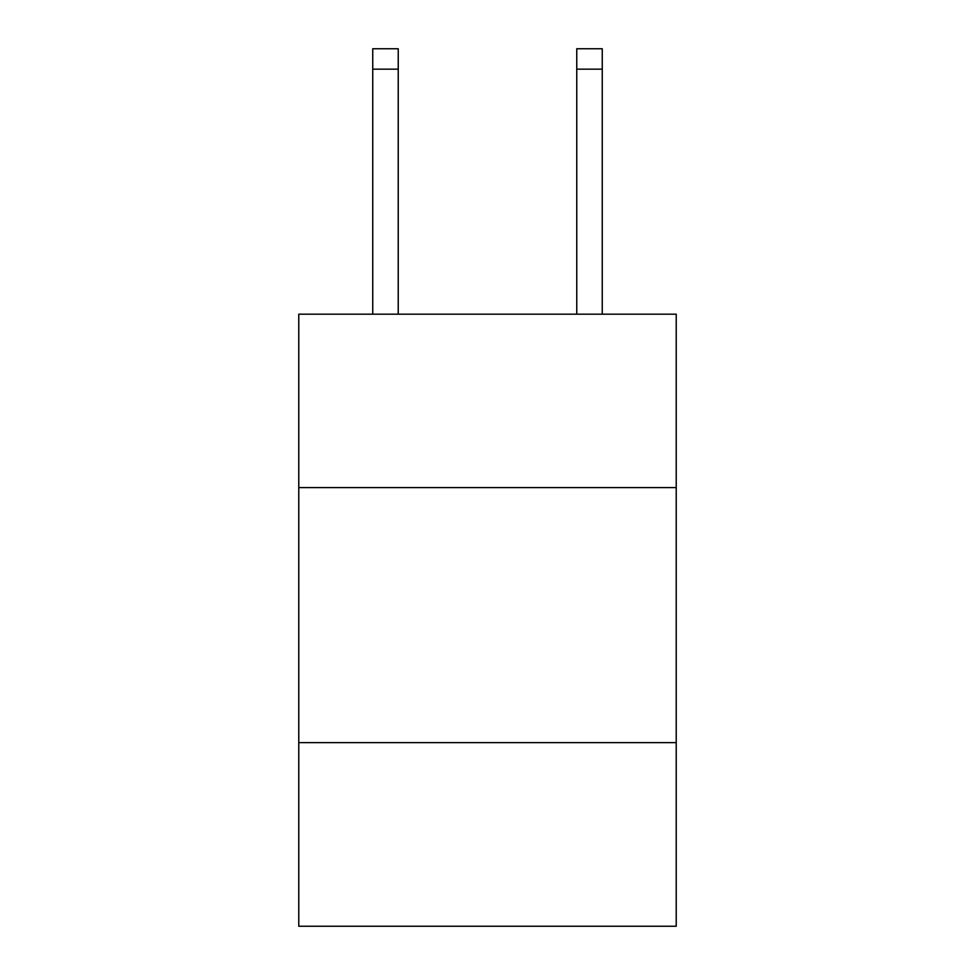 <?xml version="1.0" encoding="UTF-8"?>
<svg xmlns="http://www.w3.org/2000/svg" width="975" height="975" viewBox="0 0 975 975"><rect width="100%" height="100%" fill="white"/><g stroke="black" fill="none" stroke-linecap="round" stroke-linejoin="round"><path stroke-width="1.46" d="M676.223 487.597L676.223 314.182L298.777 314.182L298.777 487.597L676.223 487.597L676.223 926.25L298.777 926.25L298.777 487.597M676.223 742.633L298.777 742.633M398.239 314.182L398.239 69.152L372.742 69.152L372.742 48.75L398.239 48.75L398.239 69.152M372.742 314.182L372.742 69.152M602.258 314.182L602.258 48.75L576.761 48.75L576.761 314.182M576.761 69.152L602.258 69.152"/></g></svg>
